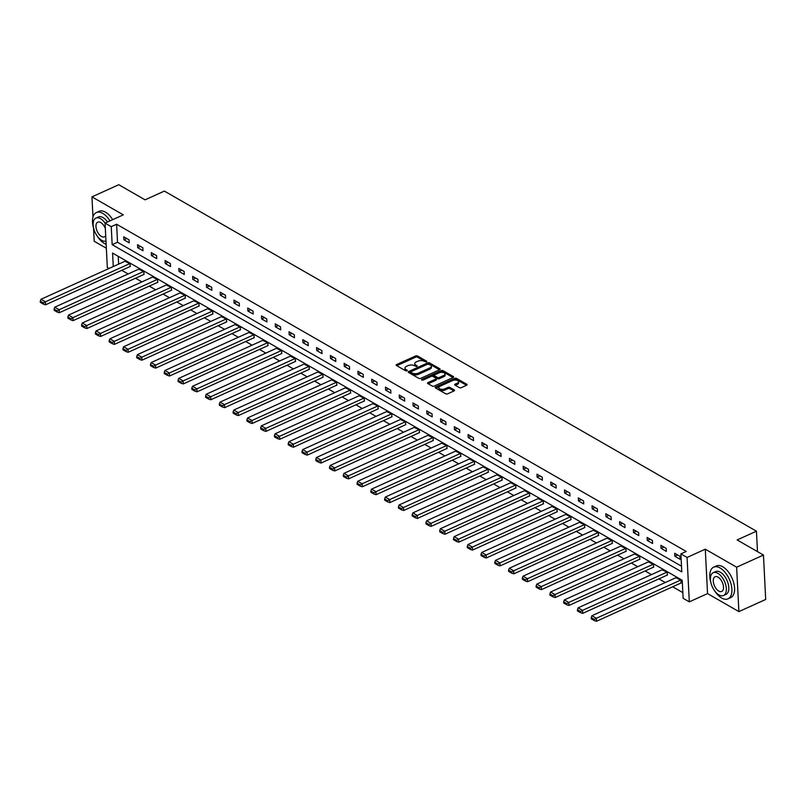 <?xml version="1.0" encoding="UTF-8"?>
<svg xmlns="http://www.w3.org/2000/svg" width="806" height="806" viewBox="0 0 806 806"><rect width="100%" height="100%" fill="white"/><g stroke="black" fill="none" stroke-linecap="round" stroke-linejoin="round"><path stroke-width="1.21" d="M426.586 361.954L426.717 361.269L417.508 355.98A1.36 0.685 -2.9 0 0 415.594 355.96L396.643 364.534A1.36 0.685 -2.9 0 0 396.139 365.108A1.36 0.685 -2.9 0 0 396.451 365.511L405.66 370.8L407.352 370.417L405.942 369.45A4.373 2.196 -2.9 0 1 404.955 368.14A4.373 2.196 -2.9 0 1 406.536 366.327L408.118 365.612A4.373 2.196 -2.9 0 1 414.264 365.682L416.793 366.387L417.145 365.984L415.735 365.017A4.373 2.196 -2.9 0 1 414.737 363.718A4.373 2.196 -2.9 0 1 416.329 361.894L417.911 361.189A4.373 2.196 -2.9 0 1 424.057 361.249L426.586 361.954M459.349 387.646A1.36 0.685 -2.9 0 0 461.274 387.666L466.593 385.258A1.36 0.685 -2.9 0 0 467.087 384.684A1.36 0.685 -2.9 0 0 466.775 384.281L456.549 378.407A1.36 0.685 -2.9 0 0 454.634 378.387L435.683 386.961A1.36 0.685 -2.9 0 0 435.18 387.535A1.36 0.685 -2.9 0 0 435.492 387.938L445.718 393.812A1.36 0.685 -2.9 0 0 447.642 393.832L454.06 390.93A1.36 0.685 -2.9 0 0 454.554 390.356A1.36 0.685 -2.9 0 0 454.252 389.953L449.869 387.434A1.36 0.685 -2.9 0 0 447.955 387.414L444.771 388.855A3.647 1.834 -2.9 0 1 440.932 389.258A3.647 1.834 -2.9 0 1 438.807 387.716A3.647 1.834 -2.9 0 1 440.126 386.195L452.609 380.543A3.647 1.834 -2.9 0 1 456.438 380.15A3.647 1.834 -2.9 0 1 458.574 381.691A3.647 1.834 -2.9 0 1 457.244 383.213L455.168 384.15A1.36 0.685 -2.9 0 0 454.665 384.724A1.36 0.685 -2.9 0 0 454.977 385.127L459.349 387.646M763.453 555.052L765.7 599.463L738.89 611.603L736.634 567.192L763.453 555.052L737.137 539.939L756.451 531.194L164.384 191.093L145.08 199.838L118.774 184.725L91.955 196.855L123.298 214.859L105.062 223.121L111.248 226.667L116.608 224.239L686.238 551.465L680.879 553.883L687.065 557.44L689.311 601.85L683.135 598.294L682.219 580.29L112.588 253.074L113.263 266.554M736.634 567.192L705.29 549.188L687.065 557.44M439.643 369.773A1.36 0.685 -2.9 0 0 440.136 369.208A1.36 0.685 -2.9 0 0 439.824 368.795L429.598 362.922A1.36 0.685 -2.9 0 0 427.684 362.901L408.733 371.485A1.36 0.685 -2.9 0 0 408.229 372.05A1.36 0.685 -2.9 0 0 408.541 372.453L418.767 378.326A1.36 0.685 -2.9 0 0 420.692 378.346L439.643 369.773M443.078 370.669L453.304 376.543A1.36 0.685 -2.9 0 1 453.607 376.946A1.36 0.685 -2.9 0 1 453.113 377.51L434.162 386.094A1.36 0.685 -2.9 0 1 432.248 386.074L427.865 383.555A1.36 0.685 -2.9 0 1 427.563 383.152A1.36 0.685 -2.9 0 1 428.057 382.578L435.744 379.102A1.36 0.685 -2.9 0 0 436.237 378.538A1.36 0.685 -2.9 0 0 435.925 378.125L433.024 376.462A1.36 0.685 -2.9 0 0 431.099 376.442L423.1 380.059L421.538 379.767L421.891 379.364L441.154 370.649A1.36 0.685 -2.9 0 1 443.078 370.669L443.139 371.868L453.032 377.551M91.955 196.855L92.982 217.056M93.526 227.876L94.211 241.266L106.342 248.238M757.479 551.626L756.451 531.194M116.608 224.239L117.525 242.243L681.503 566.215M123.912 239.795L129.212 242.838L129.061 239.835L123.761 236.793L123.912 239.795L126.754 238.516M137.685 247.704L142.984 250.747L142.833 247.754L137.534 244.712L137.685 247.704L140.526 246.424M151.457 255.623L156.757 258.666L156.606 255.663L151.306 252.621L151.457 255.623L154.299 254.333M165.23 263.532L170.529 266.574L170.378 263.572L165.079 260.529L165.23 263.532L168.071 262.242M179.003 271.441L184.302 274.483L184.151 271.481L178.851 268.438L179.003 271.441L181.844 270.161M192.775 279.35L198.075 282.402L197.923 279.4L192.624 276.357L192.775 279.35L195.616 278.07M206.548 287.268L211.847 290.311L211.696 287.309L206.396 284.266L206.548 287.268L209.389 285.979M220.32 295.177L225.62 298.22L225.468 295.218L220.169 292.175L220.32 295.177L223.161 293.898M234.093 303.086L239.392 306.129L239.241 303.137L233.941 300.094L234.093 303.086L236.934 301.807M247.865 311.005L253.165 314.048L253.013 311.045L247.714 308.003L247.865 311.005L250.706 309.716M261.638 318.914L266.937 321.957L266.786 318.954L261.487 315.912L261.638 318.914L264.479 317.624M275.41 326.823L280.71 329.866L280.559 326.863L275.259 323.821L275.41 326.823L278.251 325.543M289.183 334.732L294.482 337.785L294.331 334.782L289.032 331.74L289.183 334.732L292.024 333.452M302.965 342.651L308.255 345.693L308.104 342.691L302.804 339.648L302.965 342.651L305.796 341.361M316.738 350.56L322.027 353.602L321.876 350.6L316.577 347.557L316.738 350.56L319.569 349.28M330.51 358.469L335.8 361.511L335.649 358.519L330.359 355.476L330.51 358.469L333.341 357.189M344.283 366.387L349.572 369.43L349.421 366.428L344.132 363.385L344.283 366.387L347.114 365.098M358.055 374.296L363.345 377.339L363.194 374.337L357.904 371.294L358.055 374.296L360.887 373.007M371.828 382.205L377.117 385.248L376.966 382.245L371.677 379.203L371.828 382.205L374.659 380.926M385.6 390.114L390.9 393.167L390.739 390.164L385.449 387.122L385.6 390.114L388.432 388.835M399.373 398.033L404.672 401.076L404.511 398.073L399.222 395.031L399.373 398.033L402.204 396.743M413.146 405.942L418.445 408.985L418.294 405.982L412.994 402.94L413.146 405.942L415.977 404.662M426.918 413.851L432.218 416.893L432.066 413.901L426.767 410.859L426.918 413.851L429.749 412.571M440.691 421.77L445.99 424.812L445.839 421.81L440.539 418.767L440.691 421.77L443.522 420.48M454.463 429.679L459.763 432.721L459.611 429.719L454.312 426.676L454.463 429.679L457.294 428.389M468.236 437.587L473.535 440.63L473.384 437.628L468.085 434.585L468.236 437.587L471.077 436.308M482.008 445.496L487.308 448.549L487.156 445.547L481.857 442.504L482.008 445.496L484.849 444.217M495.781 453.415L501.08 456.458L500.929 453.456L495.63 450.413L495.781 453.415L498.622 452.126M509.553 461.324L514.853 464.367L514.702 461.364L509.402 458.322L509.553 461.324L512.394 460.045M523.326 469.233L528.625 472.276L528.474 469.283L523.175 466.231L523.326 469.233L526.167 467.954M537.098 477.152L542.398 480.195L542.247 477.192L536.947 474.15L537.098 477.152L539.939 475.862M550.871 485.061L556.17 488.104L556.019 485.101L550.72 482.059L550.871 485.061L553.712 483.771M564.643 492.97L569.943 496.012L569.792 493.01L564.492 489.967L564.643 492.97L567.484 491.69M578.416 500.879L583.715 503.931L583.564 500.929L578.265 497.886L578.416 500.879L581.257 499.599M592.188 508.798L597.488 511.84L597.337 508.838L592.037 505.795L592.188 508.798L595.03 507.508M605.961 516.706L611.26 519.749L611.109 516.747L605.81 513.704L605.961 516.706L608.802 515.427M619.733 524.615L625.033 527.658L624.882 524.666L619.582 521.613L619.733 524.615L622.575 523.336M633.506 532.534L638.805 535.577L638.654 532.575L633.355 529.532L633.506 532.534L636.347 531.245M647.278 540.443L652.578 543.486L652.427 540.483L647.127 537.441L647.278 540.443L650.12 539.154M661.061 548.352L666.35 551.395L666.199 548.392L660.9 545.35L661.061 548.352L663.892 547.072M674.834 556.261L680.123 559.304L679.972 556.311L674.672 553.269L674.834 556.261L677.665 554.981M121.756 270.312L128.134 273.969M135.529 278.221L141.906 281.888M149.301 286.14L155.679 289.797M163.074 294.049L169.451 297.706M176.846 301.958L183.224 305.615M190.619 309.877L196.996 313.534M204.392 317.786L210.769 321.443M218.174 325.695L224.542 329.352M231.947 333.603L238.314 337.271M245.719 341.522L252.087 345.18M259.492 349.431L265.859 353.088M273.264 357.34L279.632 360.997M287.037 365.259L293.404 368.916M300.809 373.168L307.177 376.825M314.582 381.077L320.949 384.734M328.354 388.986L334.722 392.653M342.127 396.905L348.494 400.562M355.899 404.814L362.267 408.471M369.672 412.722L376.039 416.38M383.444 420.641L389.812 424.299M397.217 428.55L403.584 432.207M410.989 436.459L417.357 440.116M424.762 444.368L431.129 448.035M438.535 452.287L444.902 455.944M452.307 460.196L458.674 463.853M466.08 468.105L472.447 471.762M479.852 476.024L486.23 479.681M493.625 483.932L500.002 487.59M507.397 491.841L513.775 495.499M521.17 499.75L527.547 503.418M534.942 507.669L541.32 511.326M548.715 515.578L555.092 519.235M562.487 523.487L568.865 527.144M576.27 531.406L582.637 535.063M590.042 539.315L596.41 542.972M603.815 547.224L610.182 550.881M617.587 555.133L623.955 558.8M631.36 563.051L637.727 566.709M645.132 570.96L651.5 574.618M658.905 578.869L665.272 582.526M672.678 586.788L682.843 592.622M118.23 256.318L118.633 264.126M129.988 266.595L130.27 263.844L125.001 261.245M143.76 274.503L144.042 271.753L138.773 269.154M157.533 282.412L157.815 279.662L152.546 277.062M171.305 290.321L171.597 287.581L166.318 284.981M185.078 298.24L185.37 295.49L180.091 292.89M198.85 306.149L199.142 303.399L193.863 300.799M212.623 314.058L212.915 311.317L207.636 308.718M226.395 321.977L226.688 319.226L221.408 316.627M240.168 329.886L240.46 327.135L235.181 324.536M253.94 337.795L254.233 335.044L248.953 332.445M267.713 345.703L268.005 342.963L262.726 340.364M281.485 353.622L281.778 350.872L276.498 348.273M295.258 361.531L295.55 358.781L290.271 356.181M309.03 369.44L309.323 366.7L304.043 364.1M322.803 377.359L323.095 374.609L317.816 372.009M336.576 385.268L336.868 382.518L331.588 379.918M350.348 393.177L350.64 390.426L345.361 387.827M364.121 401.086L364.413 398.345L359.144 395.746M377.893 409.005L378.185 406.254L372.916 403.655M391.666 416.914L391.958 414.163L386.689 411.564M405.438 424.822L405.73 422.082L400.461 419.483M419.211 432.741L419.503 429.991L414.234 427.392M432.993 440.65L433.275 437.9L428.006 435.3M446.766 448.559L447.048 445.809L441.779 443.209M460.538 456.468L460.82 453.728L455.551 451.128M474.311 464.387L474.593 461.637L469.324 459.037M488.083 472.296L488.365 469.545L483.096 466.946M501.856 480.205L502.138 477.464L496.869 474.865M515.628 488.124L515.911 485.373L510.641 482.774M529.401 496.033L529.693 493.282L524.414 490.683M543.173 503.941L543.466 501.191L538.186 498.592M556.946 511.85L557.238 509.11L551.959 506.511M570.719 519.769L571.011 517.019L565.731 514.419M584.491 527.678L584.783 524.928L579.504 522.328M598.264 535.587L598.556 532.847L593.276 530.247M612.036 543.506L612.328 540.755L607.049 538.156M625.809 551.415L626.101 548.664L620.822 546.065M639.581 559.324L639.873 556.573L634.594 553.974M653.354 567.233L653.646 564.492L648.367 561.893M667.126 575.152L667.418 572.401L662.139 569.802M680.899 583.06L681.191 580.31L675.912 577.711M705.29 549.188L707.547 593.599L738.89 611.603M707.547 593.599L689.311 601.85M108.991 268.489L107.319 267.521L105.062 223.121A12.513 6.66 -114.4 0 0 100.538 218.698A12.513 6.66 -114.4 0 0 95.924 218.094A12.513 6.66 -114.4 0 0 93.708 228.541A12.513 6.66 -114.4 0 0 101.627 240.299A12.513 6.66 -114.4 0 0 105.969 241.004M111.248 226.667L112.155 244.671L681.795 571.887L680.879 553.883M117.525 242.243L112.155 244.671M414.737 363.718L414.798 364.916A4.373 2.196 -2.9 0 0 415.795 366.216L415.735 365.017M416.299 366.508L415.795 366.216M404.955 368.14L405.015 369.35A4.373 2.196 -2.9 0 0 406.002 370.649L405.942 369.45M406.516 370.941L406.002 370.649M426.092 362.075L417.568 357.179A1.36 0.685 -2.9 0 0 415.654 357.159L396.784 365.702M439.552 369.813L429.658 364.121A1.36 0.685 -2.9 0 0 427.744 364.1L408.874 372.644M411 372.946L412.289 374.256A4.373 2.196 -2.9 0 0 418.425 374.327L429.8 369.178L429.739 367.979A4.373 2.196 -2.9 0 0 431.331 366.166A4.373 2.196 -2.9 0 0 430.333 364.866L427.734 364.121L427.684 362.901M410.818 373.249L411.1 371.657L427.734 364.121M410.758 372.05L412.229 373.057A4.373 2.196 -2.9 0 0 418.364 373.128L429.739 367.979M429.8 369.178A4.373 2.196 -2.9 0 0 431.391 367.365L431.331 366.166M428.198 383.747L435.804 380.301A1.36 0.685 -2.9 0 0 436.298 379.737L436.237 378.538M422.908 380.13L441.214 371.848L441.154 370.649M443.713 375.495A3.647 1.834 -2.9 0 0 445.043 373.974A3.647 1.834 -2.9 0 0 442.907 372.432A3.647 1.834 -2.9 0 0 439.079 372.835L434.686 374.82A1.36 0.685 -2.9 0 0 434.182 375.384A1.36 0.685 -2.9 0 0 434.494 375.798L437.396 377.46A1.36 0.685 -2.9 0 0 439.32 377.48L443.713 375.495L443.774 376.694A3.647 1.834 -2.9 0 0 445.103 375.173L445.043 373.974M434.182 375.384L434.243 376.583A1.36 0.685 -2.9 0 0 434.555 376.996L434.494 375.798M443.774 376.694L439.381 378.679A1.36 0.685 -2.9 0 1 437.457 378.659L434.555 376.996M443.139 371.868A1.36 0.685 -2.9 0 0 441.214 371.848M458.574 381.691L458.634 382.89A3.647 1.834 -2.9 0 1 457.304 384.412L455.309 385.318M438.807 387.716L438.867 388.915A3.647 1.834 -2.9 0 0 440.993 390.457A3.647 1.834 -2.9 0 0 444.831 390.064L444.771 388.855M453.98 390.96L449.929 388.643A1.36 0.685 -2.9 0 0 448.015 388.613L444.831 390.064M466.513 385.288L456.609 379.606A1.36 0.685 -2.9 0 0 454.695 379.586L435.824 388.129M129.837 263.592L45.398 301.807L40.985 299.278L125.414 261.053M43.393 302.955L40.3 301.182L40.36 302.381L43.453 304.164L43.393 302.955L45.398 301.807L45.549 304.809L130.401 266.403M40.985 299.278L40.3 301.182M43.453 304.164L45.549 304.809M110.009 220.874A17.379 9.249 -114.4 0 0 102.785 213.378A17.379 9.249 -114.4 0 0 96.377 212.542A17.379 9.249 -114.4 0 0 93.607 228.158M97.163 235.997A17.379 9.249 -114.4 0 0 104.306 243.382A17.379 9.249 -114.4 0 0 106.14 244.228M112.689 219.665A17.379 9.249 -114.4 0 0 105.475 212.159A17.379 9.249 -114.4 0 0 99.067 211.333L96.377 212.542M95.924 218.094L98.392 216.975A12.513 6.66 65.6 0 1 103.007 217.58A12.513 6.66 65.6 0 1 107.551 221.993M105.344 228.572A8.06 4.292 -114.4 0 0 100.73 222.537A8.06 4.292 -114.4 0 0 97.758 222.154A8.06 4.292 -114.4 0 0 96.327 228.884A8.06 4.292 -114.4 0 0 101.435 236.46A8.06 4.292 -114.4 0 0 104.407 236.843A8.06 4.292 -114.4 0 0 105.697 235.523M714.469 590.607A17.379 9.249 -114.4 0 0 721.622 597.992A17.379 9.249 -114.4 0 0 728.03 598.828A17.379 9.249 -114.4 0 0 731.102 584.32A17.379 9.249 -114.4 0 0 720.101 567.988A17.379 9.249 -114.4 0 0 713.693 567.152A17.379 9.249 -114.4 0 0 710.922 582.758M728.03 598.828L730.71 597.609A17.379 9.249 -114.4 0 0 733.782 583.101A17.379 9.249 -114.4 0 0 722.781 566.769A17.379 9.249 -114.4 0 0 716.373 565.943L713.693 567.152M713.229 572.703L715.698 571.585A12.513 6.66 65.6 0 1 720.312 572.189A12.513 6.66 65.6 0 1 728.231 583.947A12.513 6.66 65.6 0 1 726.025 594.395L723.556 595.503A12.513 6.66 -114.4 0 0 725.773 585.065A12.513 6.66 -114.4 0 0 717.844 573.308A12.513 6.66 -114.4 0 0 713.229 572.703A12.513 6.66 -114.4 0 0 711.013 583.151A12.513 6.66 -114.4 0 0 718.942 594.909A12.513 6.66 -114.4 0 0 723.556 595.503M718.74 591.07A8.06 4.292 -114.4 0 0 721.723 591.453A8.06 4.292 -114.4 0 0 723.143 584.723A8.06 4.292 -114.4 0 0 718.035 577.146A8.06 4.292 -114.4 0 0 715.063 576.753A8.06 4.292 -114.4 0 0 713.642 583.494A8.06 4.292 -114.4 0 0 718.74 591.07M143.609 271.501L59.17 309.726L54.758 307.187L139.186 268.962M57.166 310.874L54.073 309.101L54.133 310.3L57.226 312.073L57.166 310.874L59.17 309.726L59.322 312.718L144.173 274.312M54.758 307.187L54.073 309.101M57.226 312.073L59.322 312.718M157.382 279.41L72.943 317.635L68.53 315.096L152.969 276.881M70.938 318.783L67.845 317.01L67.906 318.209L70.999 319.982L70.938 318.783L72.943 317.635L73.094 320.637L157.946 282.221M68.53 315.096L67.845 317.01M70.999 319.982L73.094 320.637M171.154 287.329L86.716 325.543L82.303 323.005L166.741 284.79M84.711 326.692L81.618 324.919L81.678 326.118L84.771 327.891L84.711 326.692L86.716 325.543L86.877 328.546L171.718 290.14M82.303 323.005L81.618 324.919M84.771 327.891L86.877 328.546M184.927 295.238L100.488 333.452L96.075 330.923L180.514 292.699M98.483 334.611L95.39 332.828L95.451 334.037L98.544 335.81L98.483 334.611L100.488 333.452L100.649 336.455L185.491 298.049M96.075 330.923L95.39 332.828M98.544 335.81L100.649 336.455M198.699 303.147L114.261 341.371L109.848 338.832L194.286 300.608M112.256 342.52L109.163 340.747L109.223 341.945L112.316 343.719L112.256 342.52L114.261 341.371L114.422 344.374L199.263 305.958M109.848 338.832L109.163 340.747M112.316 343.719L114.422 344.374M212.472 311.056L128.043 349.28L123.62 346.741L208.059 308.527M126.028 350.429L122.935 348.655L122.996 349.854L126.089 351.628L126.028 350.429L128.043 349.28L128.194 352.282L213.046 313.866M123.62 346.741L122.935 348.655M126.089 351.628L128.194 352.282M226.244 318.975L141.816 357.189L137.393 354.66L221.831 316.436M139.801 358.338L136.708 356.564L136.768 357.763L139.861 359.547L139.801 358.338L141.816 357.189L141.967 360.191L226.818 321.785M137.393 354.66L136.708 356.564M139.861 359.547L141.967 360.191M240.017 326.883L155.588 365.108L151.165 362.569L235.604 324.344M153.573 366.256L150.48 364.483L150.541 365.682L153.634 367.455L153.573 366.256L155.588 365.108L155.739 368.1L240.591 329.694M151.165 362.569L150.48 364.483M153.634 367.455L155.739 368.1M253.789 334.792L169.361 373.017L164.938 370.478L249.376 332.263M167.346 374.165L164.253 372.392L164.313 373.591L167.406 375.364L167.346 374.165L169.361 373.017L169.512 376.019L254.364 337.603M164.938 370.478L164.253 372.392M167.406 375.364L169.512 376.019M267.562 342.711L183.133 380.926L178.72 378.387L263.149 340.172M181.118 382.074L178.025 380.301L178.086 381.5L181.179 383.273L181.118 382.074L183.133 380.926L183.284 383.928L268.136 345.522M178.72 378.387L178.025 380.301M181.179 383.273L183.284 383.928M281.334 350.62L196.906 388.835L192.493 386.306L276.921 348.081M194.891 389.993L191.798 388.21L191.858 389.419L194.951 391.192L194.891 389.993L196.906 388.835L197.057 391.837L281.909 353.431M192.493 386.306L191.798 388.21M194.951 391.192L197.057 391.837M295.107 358.529L210.678 396.754L206.265 394.215L290.694 355.99M208.663 397.902L205.57 396.129L205.631 397.328L208.724 399.101L208.663 397.902L210.678 396.754L210.829 399.756L295.681 361.34M206.265 394.215L205.57 396.129M208.724 399.101L210.829 399.756M308.879 366.438L224.451 404.662L220.038 402.123L304.466 363.909M222.436 405.811L219.353 404.038L219.413 405.237L222.496 407.01L222.436 405.811L224.451 404.662L224.602 407.665L309.454 369.249M220.038 402.123L219.353 404.038M222.496 407.01L224.602 407.665M322.652 374.357L238.223 412.571L233.811 410.042L318.239 371.818M236.208 413.72L233.125 411.947L233.186 413.146L236.269 414.929L236.208 413.72L238.223 412.571L238.375 415.574L323.226 377.168M233.811 410.042L233.125 411.947M236.269 414.929L238.375 415.574M336.424 382.266L251.996 420.49L247.583 417.951L332.012 379.727M249.981 421.639L246.898 419.866L246.958 421.064L250.041 422.838L249.981 421.639L251.996 420.49L252.147 423.482L336.999 385.077M247.583 417.951L246.898 419.866M250.041 422.838L252.147 423.482M350.197 390.175L265.768 428.399L261.356 425.86L345.784 387.646M263.753 429.548L260.67 427.774L260.731 428.973L263.814 430.747L263.753 429.548L265.768 428.399L265.92 431.401L350.771 392.985M261.356 425.86L260.67 427.774M263.814 430.747L265.92 431.401M363.969 398.093L279.541 436.308L275.128 433.769L359.557 395.555M277.526 437.457L274.443 435.683L274.503 436.882L277.586 438.655L277.526 437.457L279.541 436.308L279.692 439.31L364.544 400.904M275.128 433.769L274.443 435.683M277.586 438.655L279.692 439.31M377.742 406.002L293.313 444.217L288.901 441.688L373.329 403.463M291.298 445.375L288.216 443.592L288.276 444.801L291.359 446.574L291.298 445.375L293.313 444.217L293.465 447.219L378.316 408.813M288.901 441.688L288.216 443.592M291.359 446.574L293.465 447.219M391.515 413.911L307.086 452.136L302.673 449.597L387.102 411.372M305.071 453.284L301.988 451.511L302.049 452.71L305.131 454.483L305.071 453.284L307.086 452.136L307.237 455.128L392.089 416.722M302.673 449.597L301.988 451.511M305.131 454.483L307.237 455.128M405.287 421.82L320.859 460.045L316.446 457.506L400.874 419.291M318.844 461.193L315.761 459.42L315.821 460.619L318.914 462.392L318.844 461.193L320.859 460.045L321.01 463.047L405.861 424.631M316.446 457.506L315.761 459.42M318.914 462.392L321.01 463.047M419.06 429.739L334.631 467.954L330.218 465.425L414.647 427.2M332.626 469.102L329.533 467.329L329.594 468.528L332.687 470.311L332.626 469.102L334.631 467.954L334.782 470.956L419.634 432.55M330.218 465.425L329.533 467.329M332.687 470.311L334.782 470.956M432.832 437.648L348.404 475.872L343.991 473.334L428.419 435.109M346.399 477.021L343.306 475.248L343.366 476.447L346.459 478.22L346.399 477.021L348.404 475.872L348.555 478.865L433.406 440.459M343.991 473.334L343.306 475.248M346.459 478.22L348.555 478.865M446.605 445.557L362.176 483.781L357.763 481.242L442.192 443.028M360.171 484.93L357.078 483.157L357.139 484.356L360.232 486.129L360.171 484.93L362.176 483.781L362.327 486.784L447.179 448.368M357.763 481.242L357.078 483.157M360.232 486.129L362.327 486.784M460.387 453.476L375.949 491.69L371.536 489.151L455.964 450.937M373.944 492.839L370.851 491.066L370.911 492.265L374.004 494.038L373.944 492.839L375.949 491.69L376.1 494.693L460.951 456.287M371.536 489.151L370.851 491.066M374.004 494.038L376.1 494.693M474.16 461.385L389.721 499.599L385.308 497.07L469.737 458.846M387.716 500.758L384.623 498.974L384.684 500.183L387.777 501.957L387.716 500.758L389.721 499.599L389.872 502.601L474.724 464.196M385.308 497.07L384.623 498.974M387.777 501.957L389.872 502.601M487.932 469.294L403.494 507.518L399.081 504.979L483.509 466.755M401.489 508.667L398.396 506.893L398.456 508.092L401.549 509.866L401.489 508.667L403.494 507.518L403.645 510.51L488.496 472.104M399.081 504.979L398.396 506.893M401.549 509.866L403.645 510.51M501.705 477.202L417.266 515.427L412.853 512.888L497.282 474.674M415.261 516.575L412.168 514.802L412.229 516.001L415.322 517.774L415.261 516.575L417.266 515.427L417.417 518.429L502.269 480.013M412.853 512.888L412.168 514.802M415.322 517.774L417.417 518.429M515.477 485.121L431.039 523.336L426.626 520.807L511.064 482.582M429.034 524.484L425.941 522.711L426.001 523.91L429.094 525.693L429.034 524.484L431.039 523.336L431.19 526.338L516.042 487.932M426.626 520.807L425.941 522.711M429.094 525.693L431.19 526.338M529.25 493.03L444.811 531.255L440.398 528.716L524.837 490.491M442.806 532.403L439.713 530.63L439.774 531.829L442.867 533.602L442.806 532.403L444.811 531.255L444.972 534.247L529.814 495.841M440.398 528.716L439.713 530.63M442.867 533.602L444.972 534.247M543.022 500.939L458.584 539.164L454.171 536.625L538.61 498.41M456.579 540.312L453.486 538.539L453.546 539.738L456.639 541.511L456.579 540.312L458.584 539.164L458.745 542.166L543.587 503.75M454.171 536.625L453.486 538.539M456.639 541.511L458.745 542.166M556.795 508.858L472.356 547.072L467.943 544.534L552.382 506.319M470.351 548.221L467.258 546.448L467.319 547.647L470.412 549.42L470.351 548.221L472.356 547.072L472.518 550.075L557.359 511.669M467.943 544.534L467.258 546.448M470.412 549.42L472.518 550.075M570.567 516.767L486.139 554.981L481.716 552.453L566.155 514.228M484.124 556.14L481.031 554.357L481.091 555.566L484.184 557.339L484.124 556.14L486.139 554.981L486.29 557.984L571.142 519.578M481.716 552.453L481.031 554.357M484.184 557.339L486.29 557.984M584.34 524.676L499.911 562.9L495.489 560.361L579.927 522.137M497.896 564.049L494.803 562.276L494.864 563.475L497.957 565.248L497.896 564.049L499.911 562.9L500.063 565.893L584.914 527.487M495.489 560.361L494.803 562.276M497.957 565.248L500.063 565.893M598.112 532.585L513.684 570.809L509.261 568.27L593.7 530.056M511.669 571.958L508.576 570.185L508.636 571.383L511.729 573.157L511.669 571.958L513.684 570.809L513.835 573.812L598.687 535.396M509.261 568.27L508.576 570.185M511.729 573.157L513.835 573.812M611.885 540.504L527.456 578.718L523.034 576.189L607.472 537.965M525.441 579.867L522.348 578.093L522.409 579.292L525.502 581.076L525.441 579.867L527.456 578.718L527.608 581.72L612.459 543.315M523.034 576.189L522.348 578.093M525.502 581.076L527.608 581.72M625.658 548.412L541.229 586.637L536.816 584.098L621.245 545.874M539.214 587.786L536.121 586.012L536.181 587.211L539.274 588.985L539.214 587.786L541.229 586.637L541.38 589.629L626.232 551.223M536.816 584.098L536.121 586.012M539.274 588.985L541.38 589.629M639.43 556.321L555.002 594.546L550.589 592.007L635.017 553.793M552.987 595.694L549.894 593.921L549.954 595.12L553.047 596.893L552.987 595.694L555.002 594.546L555.153 597.548L640.004 559.132M550.589 592.007L549.894 593.921M553.047 596.893L555.153 597.548M653.203 564.24L568.774 602.455L564.361 599.916L648.79 561.701M566.759 603.603L563.666 601.83L563.726 603.029L566.82 604.802L566.759 603.603L568.774 602.455L568.925 605.457L653.777 567.051M564.361 599.916L563.666 601.83M566.82 604.802L568.925 605.457M666.975 572.149L582.547 610.364L578.134 607.835L662.562 569.61M580.532 611.522L577.449 609.739L577.509 610.948L580.592 612.721L580.532 611.522L582.547 610.364L582.698 613.366L667.549 574.96M578.134 607.835L577.449 609.739M580.592 612.721L582.698 613.366M680.748 580.058L596.319 618.283L591.906 615.744L676.335 577.519M594.304 619.431L591.221 617.658L591.282 618.857L594.365 620.63L594.304 619.431L596.319 618.283L596.47 621.275L681.322 582.869M591.906 615.744L591.221 617.658M594.365 620.63L596.47 621.275M426.747 361.864L426.717 361.269M407.161 370.72L407.131 370.135M416.954 366.297L416.924 365.702M396.693 365.652L396.643 364.534M415.654 357.159L415.594 355.96M417.568 357.179L417.508 355.98M408.783 372.594L408.733 371.485M429.658 364.121L429.598 362.922M439.864 369.642L439.824 368.795M411.03 373.541L410.969 372.332M412.289 374.256L412.229 373.057M418.425 374.327L418.364 373.128M453.345 377.379L453.304 376.543M428.107 383.696L428.057 382.578M435.804 380.301L435.744 379.102M421.931 380.12L421.891 379.364M437.457 378.659L437.396 377.46M439.381 378.679L439.32 377.48M455.219 385.268L455.168 384.15M457.304 384.412L457.244 383.213M448.015 388.613L447.955 387.414M449.929 388.643L449.869 387.434M454.292 390.799L454.252 389.953M435.734 388.079L435.683 386.961M454.695 379.586L454.634 378.387M456.609 379.606L456.549 378.407M466.815 385.127L466.775 384.281"/></g></svg>
